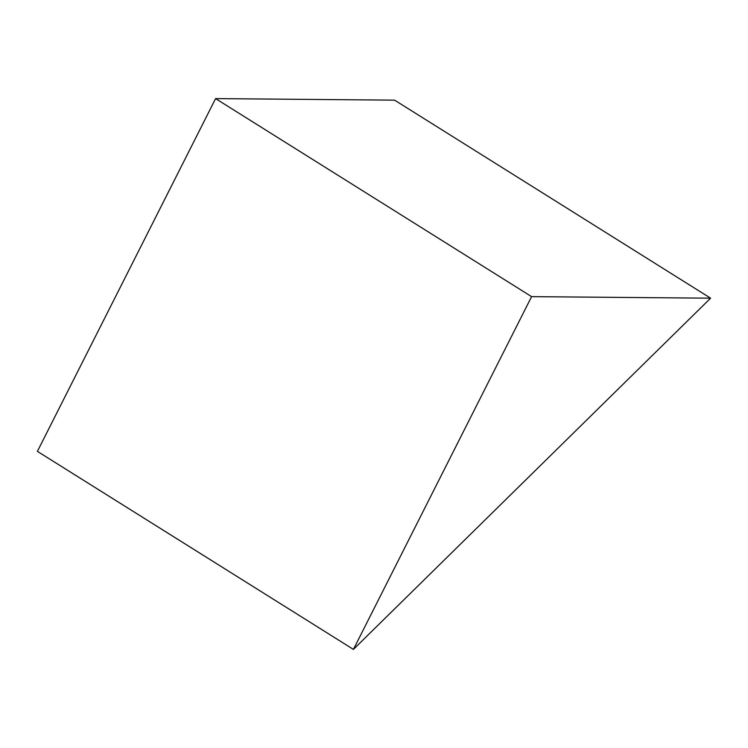 <?xml version="1.0" encoding="UTF-8"?>
<svg xmlns="http://www.w3.org/2000/svg" width="748" height="748" viewBox="0 0 748 748"><rect width="100%" height="100%" fill="white"/><g stroke="black" fill="none" stroke-linecap="round" stroke-linejoin="round"><path stroke-width="1.12" d="M215.592 98.605L394.589 100.148L710.6 298.181L353.411 649.395L37.4 451.362L215.592 98.605L531.594 296.638L710.6 298.181M531.594 296.638L353.411 649.395"/></g></svg>
